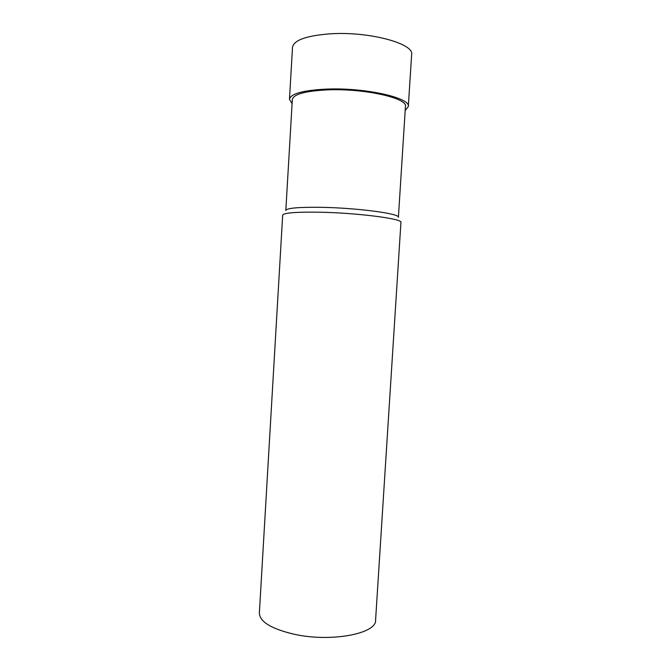 <?xml version="1.0" encoding="UTF-8"?>
<svg xmlns="http://www.w3.org/2000/svg" width="671" height="671" viewBox="0 0 671 671"><rect width="100%" height="100%" fill="white"/><g stroke="black" fill="none" stroke-linecap="round" stroke-linejoin="round"><path stroke-width="1.01" d="M405.192 110.522L408.312 106.572L411.633 54.577C414.468 43.615 368.832 31.185 330.207 33.827C306.337 35.68 293.772 40.176 292.514 47.297L289.469 99.3L292.086 103.611M408.312 106.572C411.004 97.907 365.351 87.482 326.878 89.092C303.107 90.266 290.644 93.672 289.469 99.3M328.002 89.847C305.355 90.954 293.462 94.192 292.33 99.56L285.812 210.451C286.777 208.094 298.478 207.054 320.923 207.322C357.173 207.867 400.604 213.739 398.398 217.337L405.443 106.479C407.968 98.218 364.563 88.329 328.002 89.847M319.471 212.204C295.919 211.86 283.657 212.858 282.676 215.19L259.367 613.009C259.685 621.749 271.26 628.819 294.074 634.221C331.029 642.524 376.783 633.692 375.584 620.113L400.931 222.428C403.279 218.863 357.601 212.875 319.471 212.204"/></g></svg>
